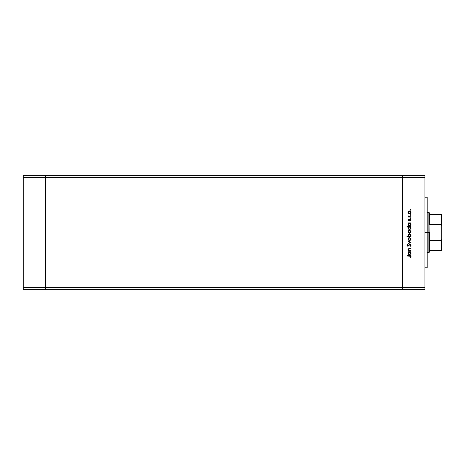 <?xml version="1.0" encoding="UTF-8"?>
<svg xmlns="http://www.w3.org/2000/svg" width="465" height="465" viewBox="0 0 465 465"><rect width="100%" height="100%" fill="white"/><g stroke="black" fill="none" stroke-linecap="round" stroke-linejoin="round"><path stroke-width="0.7" d="M402.533 175.357L45.657 175.357L45.657 177.595L45.657 175.357L23.25 175.357L23.25 177.595L23.25 175.357L424.94 175.357L424.94 177.595L402.533 177.595L402.533 175.357L402.533 177.595L402.533 175.357L402.533 177.595L45.657 177.595L402.533 177.595L402.533 287.405L402.533 177.595L402.533 287.405L402.533 177.595L424.94 177.595L424.94 287.405L424.94 175.357L402.533 175.357M402.533 289.643L402.533 287.405L45.657 287.405L45.657 177.595L45.657 287.405L424.94 287.405L424.94 289.643L402.533 289.643L402.533 287.405L402.533 289.643L424.94 289.643L424.94 287.405L402.533 287.405L402.533 289.643L45.657 289.643L45.657 287.405L45.657 289.643L402.533 289.643M45.657 289.643L45.657 175.357L45.657 177.595L23.25 177.595L45.657 177.595L45.657 287.405L23.25 287.405L23.25 177.595L23.25 287.405L45.657 287.405L45.657 289.643L23.25 289.643L23.25 287.405L23.25 289.643L45.657 289.643M427.184 232.5L424.94 232.5L427.184 232.5L427.184 197.207L427.184 267.794L427.184 232.5L428.864 232.5L428.864 252.669L428.864 232.5L427.184 232.5M410.938 250.623L410.938 250.972L410.938 250.623L410.938 250.972L408.072 250.972L408.59 250.623L408.055 249.85L408.171 248.973L409.363 248.461L410.938 248.461L410.938 248.81L408.7 248.944L408.59 250.205L410.938 250.623L409.13 250.565L408.375 249.595L408.938 248.851L410.938 248.81L410.938 248.461L409.473 248.461L408.02 249.531L408.59 250.623L408.072 250.972L410.938 250.972L408.072 250.972L408.072 250.623M411.037 245.258L409.973 244.137L411.031 245.148L410.182 246.45L409.979 246.119L410.636 245.258L410.136 244.514L407.991 246.183L407.166 245.909L406.916 245.148L407.578 244.189L407.346 245.479L407.956 245.828L409.973 244.137L407.811 245.846L407.317 245.27L407.817 244.503L407.578 244.189L406.916 245.229L407.828 246.2L409.973 244.485L410.636 245.258L409.979 246.119L410.182 246.45L411.031 245.351M408.072 241.451L408.072 241.068L410.938 242.375L408.072 243.736L408.072 243.352L410.159 242.399L408.072 241.451L408.072 241.068L410.938 242.375L408.072 241.068L408.072 241.451L410.159 242.399L408.072 243.352L408.072 243.736L410.938 242.428L408.072 243.736L408.072 243.352M409.514 240.515L408.386 240.016L408.02 239.033L408.491 237.941L409.514 237.551L410.886 238.458L410.566 240.085L409.514 240.515L410.984 239.033L409.514 237.551L408.491 237.941L408.02 239.033L408.497 240.12L409.514 240.515M410.979 231.593L409.514 233.227L408.968 233.128L408.049 232.047L408.491 230.652L409.799 230.285L410.886 231.169L410.886 232.314L409.514 233.227L410.984 231.739L409.514 230.256L408.491 230.652L408.02 231.739L408.497 232.831L409.374 233.221M408.072 223.27L408.601 223.27L408.072 223.27L408.072 222.921L410.938 222.921L410.444 223.27L410.955 224.107L410.88 225.014L409.496 225.938L408.264 225.263L408.16 223.775L408.601 223.27L408.02 224.432L409.496 225.938L410.984 224.438L410.444 223.27L410.938 222.921L408.072 222.921L408.072 223.27L408.072 222.921L410.938 222.921L410.938 223.27M410.595 209.552L410.891 210.104L410.339 209.936L410.787 209.57L410.984 209.872L410.659 209.546L410.333 209.872L410.659 210.197L410.333 209.872L410.659 209.546L410.984 209.872L410.659 210.197L410.333 209.872L410.659 209.546L410.984 209.872L410.659 210.197L410.333 209.872M410.171 213.766L408.718 213.697L408.026 212.586L408.491 211.343L409.799 210.976L410.827 211.732L410.886 213.005L409.514 213.917L410.984 212.435L409.514 210.953L408.491 211.343L408.02 212.435L408.287 213.296M410.984 214.952L410.659 214.621L410.979 215.016L410.537 215.254L410.426 214.72L410.961 214.824L410.333 214.952L410.659 215.278L410.333 214.952L410.659 214.621L410.984 214.952L410.659 215.278L410.333 214.952L410.659 214.621L410.984 214.952L410.659 215.278L410.333 214.952L410.659 214.621L410.984 214.952L410.659 215.278L410.333 214.952L410.659 215.278L410.333 214.952L410.659 215.278L410.984 214.952L410.659 215.278M410.938 216.737L410.938 217.085L410.938 216.737L410.938 217.085L408.072 217.085L408.491 216.737L408.119 215.731L408.88 216.638L410.938 216.737L408.991 216.673L408.119 215.731L408.491 216.737L408.072 217.085L410.938 217.085L408.072 217.085L408.072 216.737M410.659 217.789L410.891 218.347L410.339 218.178L410.787 217.812L410.984 218.114L410.659 217.789L410.333 218.114L410.659 218.445L410.333 218.114L410.659 217.789L410.984 218.114L410.659 218.445L410.333 218.114L410.659 217.789L410.984 218.114L410.659 218.445L410.333 218.114M410.601 220.858L410.984 220.038L410.601 220.858L410.176 219.55L409.212 220.573L408.072 220.265L408.427 219.248L408.758 220.352L410.322 219.213L410.973 219.875L410.601 220.858L410.601 219.869L410.176 219.55L408.77 220.706L410.176 219.55L410.601 220.858L410.984 220.038L410.159 219.195L409.02 220.259L408.375 219.98L408.427 219.248L408.02 219.98L408.427 219.248L408.375 219.98L409.02 220.259L410.084 219.201M408.491 227.1L406.916 226.99L406.916 226.641L410.938 226.641L410.444 226.99L410.955 227.827L410.88 228.734L409.642 229.652L408.264 228.983L408.177 227.495L408.625 226.99L408.02 228.152L409.496 229.658L410.984 228.164L410.444 226.99L410.938 226.641L406.916 226.641L406.916 226.99L406.916 226.641L410.938 226.641L410.938 226.99M410.938 236.493L410.409 236.493L410.938 236.493L410.938 236.848L406.916 236.848L406.916 236.493L408.59 236.493L408.055 235.656L408.131 234.749L409.508 233.831L410.88 234.761L410.659 236.267L410.984 235.337L409.508 233.831L408.02 235.325L408.59 236.493L406.916 236.493L406.916 236.848L410.938 236.848L410.938 236.493L410.938 236.848L406.916 236.848L406.916 236.493M408.072 252.129L408.601 252.129L408.072 252.129L408.072 251.78L410.938 251.78L410.444 252.129L410.955 252.966L410.88 253.873L409.496 254.797L408.264 254.123L408.16 252.635L408.601 252.129L408.02 253.291L409.496 254.797L410.984 253.303L410.444 252.129L410.938 251.78L408.072 251.78L408.072 252.129L408.072 251.78L410.938 251.78L410.938 252.129M411.037 256.581L410.583 257.459L410.27 256.006L407.015 255.953L407.015 255.599L410.595 255.727L411.037 256.581L410.583 257.459L410.281 257.25L410.636 256.494L410.281 257.25L410.583 257.459L411.037 256.511L409.665 255.599L407.015 255.599L407.015 255.953L410.612 256.337M410.659 210.197L410.984 209.872L410.659 210.197M408.026 212.278L408.287 211.575M409.659 210.959L408.712 211.174M410.339 211.203L410.752 211.604M410.961 212.732L410.333 213.673M408.497 213.528L409.514 213.917L408.497 213.528M410.456 211.802L409.514 211.302L410.636 212.435L409.514 213.569L408.375 212.435L409.514 211.302L408.979 211.436L408.456 211.999L408.566 213.069L409.078 213.487L410.142 213.377L410.618 212.656L410.357 211.674M409.078 211.389L408.712 211.633M408.491 216.737L408.02 216.033L408.491 216.737L408.02 216.033L408.421 215.923L408.433 216.318M408.421 215.923L409.113 216.696M408.375 216.155L409.479 216.725M408.375 216.103L408.991 216.673L408.375 216.103M409.677 216.731L409.973 216.737M410.659 218.445L410.984 218.114L410.659 218.445M408.77 220.706L408.02 219.98L408.77 220.706L408.02 219.98L408.427 219.248M408.375 219.98L408.758 220.352L408.375 219.98L408.677 219.486L408.375 219.98L408.677 219.486L408.375 219.98L409.02 220.259L410.159 219.195M408.758 220.352L409.764 219.3M410.333 220.625L410.63 219.962M410.636 220.055L409.903 219.649L409.113 220.631M410.27 219.561L409.607 220.079L409.961 219.602M409.496 225.938L408.927 225.821M408.032 224.211L408.148 223.805M410.147 223.462L408.694 223.607L409.066 223.351M410.38 225.159L410.612 224.653L410.107 225.397L409.247 225.554L408.38 224.537L408.898 225.403M409.374 225.577L409.008 225.467M408.84 225.362L408.532 225.025M410.549 224.868L410.636 224.426L409.502 225.583L408.375 224.426L408.694 223.607L408.375 224.426L409.508 223.27L410.636 224.426L410.316 223.607M408.787 225.327L409.781 225.548M409.217 225.542L410.444 225.066M410.851 227.513L410.955 227.833M410.961 228.46L409.787 229.629M409.642 229.652L409.351 229.646M408.032 227.943L408.369 227.222M406.916 226.99L408.625 226.99M409.95 227.071L409.066 227.071M408.7 227.321L408.375 228.146L409.508 226.99L410.63 228.263L410.147 227.182M410.159 229.088L409.247 229.274L408.456 228.582L409.781 229.268M409.374 229.297L409.008 229.187M408.84 229.088L408.532 228.745M410.38 228.879L410.636 228.146L409.502 229.303L408.375 228.146L408.456 228.582M408.026 231.895L408.491 230.652L409.514 230.256M409.514 233.227L408.601 232.924M408.456 231.308L408.375 231.744L409.514 230.611L408.375 231.744L408.456 232.18L409.078 232.791L410.316 232.541M409.183 230.657L408.793 230.867M410.456 231.111L409.514 230.611L410.636 231.744L410.357 230.983M410.618 231.959L409.514 232.872L408.392 231.965M410.316 232.547L410.618 231.524M408.165 235.97L408.055 235.656M409.508 233.831L409.805 233.854M410.979 235.191L410.979 235.505M410.81 234.61L410.45 234.174M408.991 236.377L408.694 236.162M408.863 236.301L409.496 236.493L410.63 235.226L409.613 236.487L408.38 235.22L408.555 235.976M409.072 234.273L408.375 235.331L409.508 234.18L410.31 234.523L409.287 234.203L408.456 235.772M410.589 235.674L409.613 236.487M410.618 235.569L409.508 234.18L410.636 235.337L410.31 234.523M408.026 239.184L408.026 238.876M410.932 238.597L410.979 239.179M410.961 239.33L410.339 240.266M408.566 239.667L409.514 240.167L410.142 239.975L410.618 239.254L410.357 238.272M408.456 238.597L408.375 239.033L409.514 237.9L408.375 239.033L408.712 239.835M409.078 237.981L408.712 238.231M410.456 238.4L409.514 237.9L410.636 239.033L409.514 240.167L408.392 239.254M410.921 245.764L410.711 246.066M410.182 246.45L410.217 245.962M409.531 244.671L410.049 244.491L410.636 245.258L409.979 246.119L410.624 245.113M410.432 244.695L410.06 244.497M409.584 244.631L407.828 246.2M409.101 245.148L408.363 246.026M407.642 246.177L407.195 245.939M407.171 245.915L406.927 245.415M406.927 245.072L407.073 244.677M407.578 244.189L407.724 244.578M407.817 244.503L407.346 245.479M407.811 245.846L408.322 245.584L407.811 245.846L408.322 245.584L407.811 245.846L407.317 245.27L407.811 245.846L408.712 245.061M409.316 244.381L409.775 244.16M410.735 244.474L410.392 244.224M407.305 246.031L407.735 246.194M410.13 244.509L410.461 244.73M408.468 250.519L408.02 249.531M408.834 248.513L410.938 248.461L410.938 248.81M409.589 248.81L408.758 248.915M408.938 248.851L408.386 249.752M408.642 250.269L409.223 250.589M409.13 250.565L409.903 250.623L409.13 250.565M408.985 248.845L409.427 248.816M408.055 249.85L408.165 250.147M410.961 253.599L410.74 254.128M409.735 252.152L409.066 252.21M410.316 252.466L409.95 252.21M410.159 254.227L410.612 253.512L410.107 254.262L409.374 254.436L408.38 253.396L408.787 254.186L409.781 254.407M409.374 254.436L409.008 254.326M408.84 254.227L408.532 253.884M408.7 252.46L408.375 253.286L409.398 252.135L410.636 253.286L410.554 252.844M410.38 254.018L410.636 253.286L409.502 254.442L408.392 253.506M407.015 255.953L407.015 255.599L409.903 255.605M410.363 257.133L410.549 256.82M410.281 257.25L410.578 256.75L410.281 257.25M410.084 255.971L409.624 255.953M410.618 212.656L410.618 212.214M409.944 211.389L409.403 211.308M408.456 211.999L408.392 212.656M409.078 213.487L409.735 213.545M410.612 224.653L410.612 224.206M409.735 223.287L409.398 223.276M408.555 227.501L408.392 228.367M408.787 229.047L410.159 229.082M410.304 228.96L410.549 228.588M409.944 230.698L409.293 230.628M409.078 232.791L409.735 232.855M410.618 239.254L410.618 238.812M409.078 240.08L409.735 240.143M410.612 253.512L410.612 253.065M408.555 252.64L408.38 253.396M408.787 254.186L409.31 254.425M409.502 254.442L410.159 254.221M441.384 250.426L429.428 250.426L429.428 232.5L428.864 232.5L428.864 212.331L429.428 252.106L429.428 250.426L441.75 250.426L441.75 238.934L441.192 240.446L429.428 240.446L441.192 240.446L441.192 250.426L441.192 240.446L441.75 238.934L441.744 250.426M429.428 224.554L429.428 212.894L429.428 224.554L441.384 224.642L441.75 226.066L441.75 238.934L441.75 214.574L429.428 214.574L441.744 214.574L441.75 226.066L441.192 224.554L441.192 214.574L441.192 224.554L429.428 224.554M441.75 214.574L441.192 214.574M424.94 267.794L427.184 267.794M424.94 197.207L427.184 197.207M429.428 252.106L428.864 252.669L427.184 252.669M427.184 212.331L428.864 212.331L429.428 212.894"/></g></svg>
